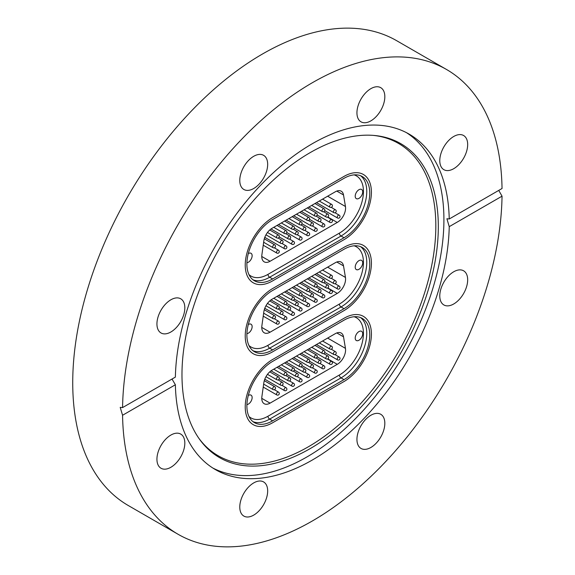 <?xml version="1.0" encoding="UTF-8"?>
<svg xmlns="http://www.w3.org/2000/svg" width="575" height="575" viewBox="0 0 575 575"><rect width="100%" height="100%" fill="white"/><g stroke="black" fill="none" stroke-linecap="round" stroke-linejoin="round"><path stroke-width="0.86" d="M310.148 152.634A181.262 104.65 -60 0 1 374.397 135.477A181.262 104.65 -60 0 1 433.924 267.583A181.262 104.65 -60 0 1 310.148 448.629A181.262 104.65 -60 0 1 199.245 438.854A181.262 104.65 -60 0 1 199.101 290.842A181.262 104.65 -60 0 1 310.148 152.634M373.312 135.384A180.32 104.111 -60 0 1 431.293 267.49A180.32 104.111 -60 0 1 308.322 446.811A180.32 104.111 -60 0 1 198.619 437.963M406.439 132.638A193.703 111.837 -60 0 1 432.752 288.693A193.703 111.837 -60 0 1 306.942 456.945A193.703 111.837 -60 0 1 212.807 468.021M170.883 467.274A19.723 11.385 120 0 0 183.763 449.894A19.723 11.385 120 0 0 180.744 434.089A19.723 11.385 120 0 0 170.883 435.067A19.723 11.385 120 0 0 157.996 452.446A19.723 11.385 120 0 0 161.022 468.251A19.723 11.385 120 0 0 170.883 467.274M156.932 323.941A19.723 11.385 120 0 0 161.022 332.968A19.723 11.385 120 0 0 176.216 327.685A19.723 11.385 120 0 0 184.827 307.833A19.723 11.385 120 0 0 180.744 298.806A19.723 11.385 120 0 0 165.542 304.089A19.723 11.385 120 0 0 156.932 323.941M239.775 180.449A19.723 11.385 120 0 0 243.865 189.477A19.723 11.385 120 0 0 259.059 184.194A19.723 11.385 120 0 0 267.67 164.342A19.723 11.385 120 0 0 263.587 155.315A19.723 11.385 120 0 0 248.386 160.597A19.723 11.385 120 0 0 239.775 180.449M370.882 120.858A19.723 11.385 120 0 0 383.769 103.478A19.723 11.385 120 0 0 380.743 87.673A19.723 11.385 120 0 0 370.882 88.651A19.723 11.385 120 0 0 358.002 106.03A19.723 11.385 120 0 0 361.021 121.835A19.723 11.385 120 0 0 370.882 120.858M453.725 168.691A19.723 11.385 120 0 0 466.613 151.311A19.723 11.385 120 0 0 463.587 135.506A19.723 11.385 120 0 0 453.725 136.483A19.723 11.385 120 0 0 440.845 153.863A19.723 11.385 120 0 0 443.864 169.668A19.723 11.385 120 0 0 453.725 168.691M439.782 295.924A19.723 11.385 120 0 0 443.864 304.951A19.723 11.385 120 0 0 459.066 299.668A19.723 11.385 120 0 0 467.676 279.817A19.723 11.385 120 0 0 463.587 270.789A19.723 11.385 120 0 0 448.392 276.072A19.723 11.385 120 0 0 439.782 295.924M356.938 439.408A19.723 11.385 120 0 0 361.021 448.442A19.723 11.385 120 0 0 376.223 443.16A19.723 11.385 120 0 0 384.826 423.308A19.723 11.385 120 0 0 380.743 414.28A19.723 11.385 120 0 0 365.549 419.563A19.723 11.385 120 0 0 356.938 439.408M253.726 515.107A19.723 11.385 120 0 0 266.606 497.727A19.723 11.385 120 0 0 263.587 481.922A19.723 11.385 120 0 0 253.726 482.899A19.723 11.385 120 0 0 240.839 500.279A19.723 11.385 120 0 0 243.865 516.084A19.723 11.385 120 0 0 253.726 515.107M449.233 218.989L502.04 188.499A268.374 154.948 120 0 0 446.488 69.46A268.374 154.948 120 0 0 312.304 82.75A268.374 154.948 120 0 0 122.568 407.589L175.375 377.099A193.703 111.837 -60 0 1 312.304 143.714A193.703 111.837 -60 0 1 409.156 134.126A193.703 111.837 -60 0 1 449.233 218.989L446.904 218.744L449.233 226.658A193.703 111.837 -60 0 1 312.304 460.036A193.703 111.837 -60 0 1 215.452 469.631A193.703 111.837 -60 0 1 175.375 384.768L172.011 379.04M446.488 69.46L396.678 40.703A268.374 154.948 120 0 0 262.495 54A268.374 154.948 120 0 0 87.177 290.49A268.374 154.948 120 0 0 128.311 505.54L178.121 534.297A268.374 154.948 120 0 0 312.304 521A268.374 154.948 120 0 0 502.04 196.168L449.233 226.658M122.568 407.589L120.204 407.366L122.568 415.258A268.374 154.948 120 0 0 178.121 534.297M498.748 190.397L502.04 196.168M122.568 415.258L175.375 384.768M272.622 359.49L344.015 318.27A38.741 22.367 -60 0 1 363.386 316.351A38.741 22.367 -60 0 1 369.323 347.393A38.741 22.367 -60 0 1 344.015 381.534L272.622 422.754A38.741 22.367 -60 0 1 253.252 424.666A38.741 22.367 -60 0 1 247.315 393.623A38.741 22.367 -60 0 1 272.622 359.49L344.015 318.27A38.741 22.367 -60 0 1 363.386 316.351A38.741 22.367 -60 0 1 369.323 347.393A38.741 22.367 -60 0 1 344.015 381.534L272.622 422.754A38.741 22.367 -60 0 1 253.252 424.666A38.741 22.367 -60 0 1 247.315 393.623A38.741 22.367 -60 0 1 272.622 359.49M272.622 288.557L344.015 247.336A38.741 22.367 -60 0 1 363.386 245.417A38.741 22.367 -60 0 1 369.323 276.46A38.741 22.367 -60 0 1 344.015 310.601L272.622 351.821A38.741 22.367 -60 0 1 253.252 353.74A38.741 22.367 -60 0 1 247.315 322.69A38.741 22.367 -60 0 1 272.622 288.557L344.015 247.336A38.741 22.367 -60 0 1 363.386 245.417A38.741 22.367 -60 0 1 369.323 276.46A38.741 22.367 -60 0 1 344.015 310.601L272.622 351.821A38.741 22.367 -60 0 1 253.252 353.74A38.741 22.367 -60 0 1 247.315 322.69A38.741 22.367 -60 0 1 272.622 288.557M272.622 217.623L344.015 176.403A38.741 22.367 -60 0 1 363.386 174.484A38.741 22.367 -60 0 1 369.323 205.527A38.741 22.367 -60 0 1 344.015 239.667L272.622 280.887A38.741 22.367 -60 0 1 253.252 282.807A38.741 22.367 -60 0 1 247.315 251.764A38.741 22.367 -60 0 1 272.622 217.623L344.015 176.403A38.741 22.367 -60 0 1 363.386 174.484A38.741 22.367 -60 0 1 369.323 205.527A38.741 22.367 -60 0 1 344.015 239.667L272.622 280.887A38.741 22.367 -60 0 1 253.252 282.807A38.741 22.367 -60 0 1 247.315 251.764A38.741 22.367 -60 0 1 272.622 217.623M358.958 260.64A5.304 3.062 120 0 0 355.494 265.319A5.304 3.062 120 0 0 356.306 269.567A5.304 3.062 120 0 0 358.958 269.308A5.304 3.062 120 0 0 362.423 264.629A5.304 3.062 120 0 0 361.61 260.382A5.304 3.062 120 0 0 358.958 260.64M246.919 333.651A5.304 3.062 120 0 0 248.386 333.148A5.304 3.062 120 0 0 251.85 328.469A5.304 3.062 120 0 0 251.038 324.221A5.304 3.062 120 0 0 248.386 324.48A5.304 3.062 120 0 0 248.299 324.53M327.635 267.145L345.453 277.43L343.519 265.894A11.737 6.778 -60 0 0 341.212 262.114A11.737 6.778 -60 0 0 335.347 262.696L271.997 299.266A11.737 6.778 -60 0 0 263.824 311.909L261.891 325.68A11.737 6.778 -60 0 0 264.198 332.788A11.737 6.778 -60 0 0 270.063 332.206L337.273 293.401L327.793 287.931M345.453 277.43A11.737 6.778 -60 0 1 337.273 293.401M344.015 249.255A36.39 21.009 -60 0 1 362.214 247.451A36.39 21.009 -60 0 1 367.792 276.611A36.39 21.009 -60 0 1 344.015 308.682L272.622 349.902A36.39 21.009 -60 0 1 254.43 351.706A36.39 21.009 -60 0 1 248.846 322.539A36.39 21.009 -60 0 1 272.622 290.468L344.015 249.255M265.233 308.538L264.543 308.94M358.958 189.707A5.304 3.062 120 0 0 355.494 194.386A5.304 3.062 120 0 0 356.306 198.634A5.304 3.062 120 0 0 358.958 198.375A5.304 3.062 120 0 0 362.423 193.696A5.304 3.062 120 0 0 361.61 189.448A5.304 3.062 120 0 0 358.958 189.707M246.919 262.717A5.304 3.062 120 0 0 248.386 262.214A5.304 3.062 120 0 0 251.85 257.535A5.304 3.062 120 0 0 251.038 253.287A5.304 3.062 120 0 0 248.386 253.546A5.304 3.062 120 0 0 248.299 253.597M327.635 196.212L345.453 206.504L343.519 194.961A11.737 6.778 -60 0 0 341.212 191.18A11.737 6.778 -60 0 0 335.347 191.763L271.997 228.333A11.737 6.778 -60 0 0 263.824 240.975L261.891 254.747A11.737 6.778 -60 0 0 264.198 261.855A11.737 6.778 -60 0 0 270.063 261.273L337.273 222.467L327.793 216.998M345.453 206.504A11.737 6.778 -60 0 1 337.273 222.467M344.015 178.322A36.39 21.009 -60 0 1 362.214 176.518A36.39 21.009 -60 0 1 367.792 205.685A36.39 21.009 -60 0 1 344.015 237.748L272.622 278.968A36.39 21.009 -60 0 1 254.43 280.772A36.39 21.009 -60 0 1 248.846 251.606A36.39 21.009 -60 0 1 272.622 219.535L344.015 178.322M265.233 237.604L264.543 238.007M358.958 331.574A5.304 3.062 120 0 0 355.494 336.253A5.304 3.062 120 0 0 356.306 340.501A5.304 3.062 120 0 0 358.958 340.242A5.304 3.062 120 0 0 362.423 335.563A5.304 3.062 120 0 0 361.61 331.315A5.304 3.062 120 0 0 358.958 331.574M246.919 404.577A5.304 3.062 120 0 0 248.386 404.081A5.304 3.062 120 0 0 251.85 399.402A5.304 3.062 120 0 0 251.038 395.147A5.304 3.062 120 0 0 248.386 395.413A5.304 3.062 120 0 0 248.299 395.463M327.635 338.078L345.453 348.364L343.519 336.828A11.737 6.778 -60 0 0 341.212 333.047A11.737 6.778 -60 0 0 335.347 333.629L271.997 370.199A11.737 6.778 -60 0 0 263.824 382.842L261.891 396.613A11.737 6.778 -60 0 0 264.198 403.722A11.737 6.778 -60 0 0 270.063 403.14L337.273 364.334L327.793 358.865M345.453 348.364A11.737 6.778 -60 0 1 337.273 364.334M344.015 320.189A36.39 21.009 -60 0 1 362.214 318.385A36.39 21.009 -60 0 1 367.792 347.544A36.39 21.009 -60 0 1 344.015 379.615L272.622 420.835A36.39 21.009 -60 0 1 254.43 422.639A36.39 21.009 -60 0 1 248.846 393.473A36.39 21.009 -60 0 1 272.622 361.402L344.015 320.189M265.233 379.471L264.543 379.874M248.961 345.532A34.047 19.658 120 0 0 267.979 345.302L339.365 304.082A34.047 19.658 120 0 0 362.142 272.147A34.047 19.658 120 0 0 354.135 245.805M360.654 246.697A36.39 21.009 -60 0 1 364.377 276.252A36.39 21.009 -60 0 1 341.025 306.957L344.015 308.682M339.365 304.082A2.35 1.358 60 0 0 341.025 306.957L269.639 348.177L272.622 349.902M267.979 345.302A2.35 1.358 60 0 0 269.639 348.177A36.39 21.009 -60 0 1 252.993 350.736M343.519 265.894L336.785 262.006M261.762 327.412L270.063 332.206M324.774 281.556L337.554 288.938A1.646 0.949 -60 0 1 337.302 287.622A1.646 0.949 -60 0 1 338.373 286.17A1.646 0.949 -60 0 1 339.2 286.091L335.045 283.691M333.938 283.604A1.646 0.949 -60 0 1 333.759 283.54A1.646 0.949 -60 0 1 333.68 281.786A1.646 0.949 -60 0 1 335.225 280.629A1.646 0.949 -60 0 1 335.405 280.693L331.25 278.293M319.283 271.968L329.964 278.135A1.646 0.949 -60 0 1 330.151 275.957A1.646 0.949 -60 0 1 331.61 275.288A1.646 0.949 -60 0 1 331.761 275.418M317.184 285.94L329.964 293.322A1.646 0.949 -60 0 1 329.712 292.007A1.646 0.949 -60 0 1 330.783 290.555A1.646 0.949 -60 0 1 331.61 290.476L327.448 288.075M309.594 290.325L322.374 297.706A1.646 0.949 -60 0 1 322.122 296.384A1.646 0.949 -60 0 1 323.193 294.939A1.646 0.949 -60 0 1 324.02 294.86L319.858 292.459M301.997 294.709L314.784 302.083A1.646 0.949 -60 0 1 314.532 300.768A1.646 0.949 -60 0 1 315.603 299.323A1.646 0.949 -60 0 1 316.43 299.237L312.268 296.837M294.407 299.086L307.194 306.468A1.646 0.949 -60 0 1 306.942 305.152A1.646 0.949 -60 0 1 308.013 303.701A1.646 0.949 -60 0 1 308.832 303.622L304.678 301.221M286.817 303.471L299.604 310.852A1.646 0.949 -60 0 1 299.352 309.537A1.646 0.949 -60 0 1 300.423 308.085A1.646 0.949 -60 0 1 301.243 308.006L297.088 305.605M279.227 307.855L292.014 315.237A1.646 0.949 -60 0 1 291.762 313.914A1.646 0.949 -60 0 1 292.833 312.469A1.646 0.949 -60 0 1 293.652 312.383L289.498 309.99M264.78 308.279L284.417 319.614A1.646 0.949 -60 0 1 284.165 318.298A1.646 0.949 -60 0 1 285.243 316.854A1.646 0.949 -60 0 1 286.062 316.768L281.908 314.367M263.228 316.142L276.827 323.998A1.646 0.949 -60 0 1 276.575 322.683A1.646 0.949 -60 0 1 277.653 321.231A1.646 0.949 -60 0 1 278.473 321.152L274.318 318.751M326.348 287.989A1.646 0.949 -60 0 1 326.169 287.924A1.646 0.949 -60 0 1 326.09 286.17A1.646 0.949 -60 0 1 327.628 285.006A1.646 0.949 -60 0 1 327.815 285.071L323.653 282.677M318.758 292.366A1.646 0.949 -60 0 1 318.579 292.301A1.646 0.949 -60 0 1 318.5 290.548A1.646 0.949 -60 0 1 320.038 289.39A1.646 0.949 -60 0 1 320.225 289.455L316.063 287.054M311.168 296.75A1.646 0.949 -60 0 1 310.989 296.686A1.646 0.949 -60 0 1 310.91 294.932A1.646 0.949 -60 0 1 312.448 293.775A1.646 0.949 -60 0 1 312.627 293.839L308.473 291.439M303.578 301.135A1.646 0.949 -60 0 1 303.399 301.07A1.646 0.949 -60 0 1 303.32 299.316A1.646 0.949 -60 0 1 304.858 298.152A1.646 0.949 -60 0 1 305.037 298.224L300.883 295.823M295.988 305.519A1.646 0.949 -60 0 1 295.809 305.447A1.646 0.949 -60 0 1 295.73 303.701A1.646 0.949 -60 0 1 297.268 302.536A1.646 0.949 -60 0 1 297.447 302.601L293.293 300.207M288.398 309.896A1.646 0.949 -60 0 1 288.219 309.832A1.646 0.949 -60 0 1 288.14 308.078A1.646 0.949 -60 0 1 289.678 306.921A1.646 0.949 -60 0 1 289.857 306.985L285.703 304.585M280.808 314.281A1.646 0.949 -60 0 1 280.622 314.216A1.646 0.949 -60 0 1 280.55 312.462A1.646 0.949 -60 0 1 282.088 311.305A1.646 0.949 -60 0 1 282.268 311.37L278.113 308.969M273.218 318.665A1.646 0.949 -60 0 1 273.032 318.6A1.646 0.949 -60 0 1 272.952 316.847A1.646 0.949 -60 0 1 274.498 315.682A1.646 0.949 -60 0 1 274.678 315.754L264.284 309.752M311.693 276.352L322.374 282.519A1.646 0.949 -60 0 1 322.561 280.341A1.646 0.949 -60 0 1 324.02 279.673A1.646 0.949 -60 0 1 324.171 279.802M304.096 280.737L314.784 286.903A1.646 0.949 -60 0 1 314.971 284.726A1.646 0.949 -60 0 1 316.43 284.057A1.646 0.949 -60 0 1 316.581 284.187M296.506 285.114L307.194 291.288A1.646 0.949 -60 0 1 307.381 289.103A1.646 0.949 -60 0 1 308.832 288.442A1.646 0.949 -60 0 1 308.983 288.564M288.916 289.498L299.604 295.665A1.646 0.949 -60 0 1 299.791 293.487A1.646 0.949 -60 0 1 301.243 292.819A1.646 0.949 -60 0 1 301.393 292.948M281.326 293.882L292.014 300.049A1.646 0.949 -60 0 1 292.193 297.872A1.646 0.949 -60 0 1 293.652 297.203A1.646 0.949 -60 0 1 293.803 297.332M273.736 298.267L284.417 304.434A1.646 0.949 -60 0 1 284.603 302.256A1.646 0.949 -60 0 1 286.062 301.588A1.646 0.949 -60 0 1 286.213 301.717M267.483 303.42L276.827 308.818A1.646 0.949 -60 0 1 277.013 306.633A1.646 0.949 -60 0 1 278.473 305.965A1.646 0.949 -60 0 1 278.623 306.094M248.961 274.598A34.047 19.658 120 0 0 267.979 274.368L339.365 233.148A34.047 19.658 120 0 0 362.142 201.214A34.047 19.658 120 0 0 354.135 174.872M360.654 175.763A36.39 21.009 -60 0 1 364.377 205.318A36.39 21.009 -60 0 1 341.025 236.023L344.015 237.748M339.365 233.148A2.35 1.358 60 0 0 341.025 236.023L269.639 277.243L272.622 278.968M267.979 274.368A2.35 1.358 60 0 0 269.639 277.243A36.39 21.009 -60 0 1 252.993 279.802M343.519 194.961L336.785 191.072M261.762 256.479L270.063 261.273M324.774 210.63L337.554 218.004A1.646 0.949 -60 0 1 337.302 216.689A1.646 0.949 -60 0 1 338.373 215.244A1.646 0.949 -60 0 1 339.2 215.158L335.045 212.757M333.938 212.671A1.646 0.949 -60 0 1 333.759 212.606A1.646 0.949 -60 0 1 333.68 210.853A1.646 0.949 -60 0 1 335.225 209.695A1.646 0.949 -60 0 1 335.405 209.76L331.25 207.359M319.283 201.034L329.964 207.208A1.646 0.949 -60 0 1 330.151 205.023A1.646 0.949 -60 0 1 331.61 204.355A1.646 0.949 -60 0 1 331.761 204.484M317.184 215.007L329.964 222.388A1.646 0.949 -60 0 1 329.712 221.073A1.646 0.949 -60 0 1 330.783 219.621A1.646 0.949 -60 0 1 331.61 219.542L327.448 217.142M309.594 219.391L322.374 226.773A1.646 0.949 -60 0 1 322.122 225.45A1.646 0.949 -60 0 1 323.193 224.006A1.646 0.949 -60 0 1 324.02 223.927L319.858 221.526M301.997 223.776L314.784 231.15A1.646 0.949 -60 0 1 314.532 229.835A1.646 0.949 -60 0 1 315.603 228.39A1.646 0.949 -60 0 1 316.43 228.304L312.268 225.91M294.407 228.153L307.194 235.534A1.646 0.949 -60 0 1 306.942 234.219A1.646 0.949 -60 0 1 308.013 232.767A1.646 0.949 -60 0 1 308.832 232.688L304.678 230.287M286.817 232.537L299.604 239.919A1.646 0.949 -60 0 1 299.352 238.603A1.646 0.949 -60 0 1 300.423 237.152A1.646 0.949 -60 0 1 301.243 237.072L297.088 234.672M279.227 236.922L292.014 244.303A1.646 0.949 -60 0 1 291.762 242.981A1.646 0.949 -60 0 1 292.833 241.536A1.646 0.949 -60 0 1 293.652 241.457L289.498 239.056M264.78 237.346L284.417 248.68A1.646 0.949 -60 0 1 284.165 247.365A1.646 0.949 -60 0 1 285.243 245.92A1.646 0.949 -60 0 1 286.062 245.834L281.908 243.433M263.228 245.216L276.827 253.065A1.646 0.949 -60 0 1 276.575 251.749A1.646 0.949 -60 0 1 277.653 250.298A1.646 0.949 -60 0 1 278.473 250.218L274.318 247.818M326.348 217.055A1.646 0.949 -60 0 1 326.169 216.991A1.646 0.949 -60 0 1 326.09 215.237A1.646 0.949 -60 0 1 327.628 214.072A1.646 0.949 -60 0 1 327.815 214.144L323.653 211.744M318.758 221.44A1.646 0.949 -60 0 1 318.579 221.368A1.646 0.949 -60 0 1 318.5 219.621A1.646 0.949 -60 0 1 320.038 218.457A1.646 0.949 -60 0 1 320.225 218.522L316.063 216.121M311.168 225.817A1.646 0.949 -60 0 1 310.989 225.752A1.646 0.949 -60 0 1 310.91 223.998A1.646 0.949 -60 0 1 312.448 222.841A1.646 0.949 -60 0 1 312.627 222.906L308.473 220.505M303.578 230.201A1.646 0.949 -60 0 1 303.399 230.137A1.646 0.949 -60 0 1 303.32 228.383A1.646 0.949 -60 0 1 304.858 227.226A1.646 0.949 -60 0 1 305.037 227.29L300.883 224.89M295.988 234.586A1.646 0.949 -60 0 1 295.809 234.521A1.646 0.949 -60 0 1 295.73 232.767A1.646 0.949 -60 0 1 297.268 231.603A1.646 0.949 -60 0 1 297.447 231.667L293.293 229.274M288.398 238.963A1.646 0.949 -60 0 1 288.219 238.898A1.646 0.949 -60 0 1 288.14 237.152A1.646 0.949 -60 0 1 289.678 235.987A1.646 0.949 -60 0 1 289.857 236.052L285.703 233.651M280.808 243.347A1.646 0.949 -60 0 1 280.622 243.283A1.646 0.949 -60 0 1 280.55 241.529A1.646 0.949 -60 0 1 282.088 240.372A1.646 0.949 -60 0 1 282.268 240.436L278.113 238.036M273.218 247.732A1.646 0.949 -60 0 1 273.032 247.667A1.646 0.949 -60 0 1 272.952 245.913A1.646 0.949 -60 0 1 274.498 244.749A1.646 0.949 -60 0 1 274.678 244.821L264.284 238.819M311.693 205.419L322.374 211.586A1.646 0.949 -60 0 1 322.561 209.408A1.646 0.949 -60 0 1 324.02 208.739A1.646 0.949 -60 0 1 324.171 208.869M304.096 209.803L314.784 215.97A1.646 0.949 -60 0 1 314.971 213.792A1.646 0.949 -60 0 1 316.43 213.124A1.646 0.949 -60 0 1 316.581 213.253M296.506 214.188L307.194 220.354A1.646 0.949 -60 0 1 307.381 218.169A1.646 0.949 -60 0 1 308.832 217.508A1.646 0.949 -60 0 1 308.983 217.63M288.916 218.565L299.604 224.732A1.646 0.949 -60 0 1 299.791 222.554A1.646 0.949 -60 0 1 301.243 221.885A1.646 0.949 -60 0 1 301.393 222.015M281.326 222.949L292.014 229.116A1.646 0.949 -60 0 1 292.193 226.938A1.646 0.949 -60 0 1 293.652 226.27A1.646 0.949 -60 0 1 293.803 226.399M273.736 227.333L284.417 233.5A1.646 0.949 -60 0 1 284.603 231.322A1.646 0.949 -60 0 1 286.062 230.654A1.646 0.949 -60 0 1 286.213 230.783M267.483 232.487L276.827 237.885A1.646 0.949 -60 0 1 277.013 235.7A1.646 0.949 -60 0 1 278.473 235.038A1.646 0.949 -60 0 1 278.623 235.161M248.961 416.465A34.047 19.658 120 0 0 267.979 416.235L339.365 375.015A34.047 19.658 120 0 0 362.142 343.081A34.047 19.658 120 0 0 354.135 316.739M360.654 317.63A36.39 21.009 -60 0 1 364.377 347.185A36.39 21.009 -60 0 1 341.025 377.89L344.015 379.615M339.365 375.015A2.35 1.358 60 0 0 341.025 377.89L269.639 419.11L272.622 420.835M267.979 416.235A2.35 1.358 60 0 0 269.639 419.11A36.39 21.009 -60 0 1 252.993 421.669M343.519 336.828L336.785 332.939M261.762 398.346L270.063 403.14M324.774 352.489L337.554 359.871A1.646 0.949 -60 0 1 337.302 358.556A1.646 0.949 -60 0 1 338.373 357.104A1.646 0.949 -60 0 1 339.2 357.025L335.045 354.624M333.938 354.538A1.646 0.949 -60 0 1 333.759 354.473A1.646 0.949 -60 0 1 333.68 352.719A1.646 0.949 -60 0 1 335.225 351.555A1.646 0.949 -60 0 1 335.405 351.627L331.25 349.226M319.283 342.901L329.964 349.068A1.646 0.949 -60 0 1 330.151 346.89A1.646 0.949 -60 0 1 331.61 346.222A1.646 0.949 -60 0 1 331.761 346.351M317.184 356.874L329.964 364.255A1.646 0.949 -60 0 1 329.712 362.94A1.646 0.949 -60 0 1 330.783 361.488A1.646 0.949 -60 0 1 331.61 361.409L327.448 359.008M309.594 361.258L322.374 368.64A1.646 0.949 -60 0 1 322.122 367.317A1.646 0.949 -60 0 1 323.193 365.873A1.646 0.949 -60 0 1 324.02 365.786L319.858 363.393M301.997 365.643L314.784 373.017A1.646 0.949 -60 0 1 314.532 371.702A1.646 0.949 -60 0 1 315.603 370.257A1.646 0.949 -60 0 1 316.43 370.171L312.268 367.77M294.407 370.02L307.194 377.401A1.646 0.949 -60 0 1 306.942 376.086A1.646 0.949 -60 0 1 308.013 374.634A1.646 0.949 -60 0 1 308.832 374.555L304.678 372.154M286.817 374.404L299.604 381.786A1.646 0.949 -60 0 1 299.352 380.47A1.646 0.949 -60 0 1 300.423 379.018A1.646 0.949 -60 0 1 301.243 378.939L297.088 376.539M279.227 378.788L292.014 386.163A1.646 0.949 -60 0 1 291.762 384.848A1.646 0.949 -60 0 1 292.833 383.403A1.646 0.949 -60 0 1 293.652 383.317L289.498 380.923M264.78 379.213L284.417 390.547A1.646 0.949 -60 0 1 284.165 389.232A1.646 0.949 -60 0 1 285.243 387.78A1.646 0.949 -60 0 1 286.062 387.701L281.908 385.3M263.228 387.076L276.827 394.932A1.646 0.949 -60 0 1 276.575 393.616A1.646 0.949 -60 0 1 277.653 392.164A1.646 0.949 -60 0 1 278.473 392.085L274.318 389.685M326.348 358.922A1.646 0.949 -60 0 1 326.169 358.85A1.646 0.949 -60 0 1 326.09 357.104A1.646 0.949 -60 0 1 327.628 355.939A1.646 0.949 -60 0 1 327.815 356.004L323.653 353.611M318.758 363.299A1.646 0.949 -60 0 1 318.579 363.235A1.646 0.949 -60 0 1 318.5 361.481A1.646 0.949 -60 0 1 320.038 360.324A1.646 0.949 -60 0 1 320.225 360.388L316.063 357.988M311.168 367.684A1.646 0.949 -60 0 1 310.989 367.619A1.646 0.949 -60 0 1 310.91 365.865A1.646 0.949 -60 0 1 312.448 364.708A1.646 0.949 -60 0 1 312.627 364.773L308.473 362.372M303.578 372.068A1.646 0.949 -60 0 1 303.399 372.003A1.646 0.949 -60 0 1 303.32 370.25A1.646 0.949 -60 0 1 304.858 369.085A1.646 0.949 -60 0 1 305.037 369.157L300.883 366.757M295.988 376.452A1.646 0.949 -60 0 1 295.809 376.381A1.646 0.949 -60 0 1 295.73 374.634A1.646 0.949 -60 0 1 297.268 373.47A1.646 0.949 -60 0 1 297.447 373.534L293.293 371.134M288.398 380.83A1.646 0.949 -60 0 1 288.219 380.765A1.646 0.949 -60 0 1 288.14 379.011A1.646 0.949 -60 0 1 289.678 377.854A1.646 0.949 -60 0 1 289.857 377.919L285.703 375.518M280.808 385.214A1.646 0.949 -60 0 1 280.622 385.149A1.646 0.949 -60 0 1 280.55 383.396A1.646 0.949 -60 0 1 282.088 382.238A1.646 0.949 -60 0 1 282.268 382.303L278.113 379.902M273.218 389.598A1.646 0.949 -60 0 1 273.032 389.534A1.646 0.949 -60 0 1 272.952 387.78A1.646 0.949 -60 0 1 274.498 386.616A1.646 0.949 -60 0 1 274.678 386.68L264.284 380.686M311.693 347.286L322.374 353.452A1.646 0.949 -60 0 1 322.561 351.275A1.646 0.949 -60 0 1 324.02 350.606A1.646 0.949 -60 0 1 324.171 350.736M304.096 351.67L314.784 357.837A1.646 0.949 -60 0 1 314.971 355.659A1.646 0.949 -60 0 1 316.43 354.991A1.646 0.949 -60 0 1 316.581 355.113M296.506 356.047L307.194 362.221A1.646 0.949 -60 0 1 307.381 360.036A1.646 0.949 -60 0 1 308.832 359.368A1.646 0.949 -60 0 1 308.983 359.497M288.916 360.432L299.604 366.598A1.646 0.949 -60 0 1 299.791 364.421A1.646 0.949 -60 0 1 301.243 363.752A1.646 0.949 -60 0 1 301.393 363.882M281.326 364.816L292.014 370.983A1.646 0.949 -60 0 1 292.193 368.805A1.646 0.949 -60 0 1 293.652 368.137A1.646 0.949 -60 0 1 293.803 368.266M273.736 369.2L284.417 375.367A1.646 0.949 -60 0 1 284.603 373.182A1.646 0.949 -60 0 1 286.062 372.521A1.646 0.949 -60 0 1 286.213 372.643M267.483 374.354L276.827 379.744A1.646 0.949 -60 0 1 277.013 377.567A1.646 0.949 -60 0 1 278.473 376.898A1.646 0.949 -60 0 1 278.623 377.027M337.554 288.938A1.646 1.646 0 0 0 340.019 287.514A1.646 1.646 0 0 0 339.2 286.091M335.405 280.693A1.646 1.646 0 0 1 336.095 282.763A1.646 1.646 0 0 1 333.759 283.54L316.502 273.571M329.964 278.135A1.646 1.646 0 0 0 332.041 275.655A1.646 1.646 0 0 0 331.61 275.288L322.568 270.07M329.964 293.322A1.646 1.646 0 0 0 332.429 291.899A1.646 1.646 0 0 0 331.61 290.476M322.374 297.706A1.646 1.646 0 0 0 324.839 296.283A1.646 1.646 0 0 0 324.02 294.86M314.784 302.083A1.646 1.646 0 0 0 317.249 300.66A1.646 1.646 0 0 0 316.43 299.237M307.194 306.468A1.646 1.646 0 0 0 309.659 305.045A1.646 1.646 0 0 0 308.832 303.622M299.604 310.852A1.646 1.646 0 0 0 302.069 309.429A1.646 1.646 0 0 0 301.243 308.006M292.014 315.237A1.646 1.646 0 0 0 294.479 313.813A1.646 1.646 0 0 0 293.652 312.383M284.417 319.614A1.646 1.646 0 0 0 286.882 318.191A1.646 1.646 0 0 0 286.062 316.768M276.827 323.998A1.646 1.646 0 0 0 279.292 322.575A1.646 1.646 0 0 0 278.473 321.152M327.815 285.071A1.646 1.646 0 0 1 328.498 287.148A1.646 1.646 0 0 1 326.169 287.924L308.912 277.955M320.225 289.455A1.646 1.646 0 0 1 320.908 291.532A1.646 1.646 0 0 1 318.579 292.301L301.322 282.339M312.627 293.839A1.646 1.646 0 0 1 313.317 295.909A1.646 1.646 0 0 1 310.989 296.686L293.732 286.724M305.037 298.224A1.646 1.646 0 0 1 305.728 300.294A1.646 1.646 0 0 1 303.399 301.07L286.142 291.101M297.447 302.601A1.646 1.646 0 0 1 298.137 304.678A1.646 1.646 0 0 1 295.809 305.447L278.544 295.485M289.857 306.985A1.646 1.646 0 0 1 290.548 309.055A1.646 1.646 0 0 1 288.219 309.832L271.012 299.906M282.268 311.37A1.646 1.646 0 0 1 282.957 313.44A1.646 1.646 0 0 1 280.622 314.216L265.966 305.749M274.678 315.754A1.646 1.646 0 0 1 275.368 317.824A1.646 1.646 0 0 1 273.032 318.6L263.645 313.174M322.374 282.519A1.646 1.646 0 0 0 324.451 280.039A1.646 1.646 0 0 0 324.02 279.673L314.978 274.455M314.784 286.903A1.646 1.646 0 0 0 316.861 284.424A1.646 1.646 0 0 0 316.43 284.057L307.388 278.839M307.194 291.288A1.646 1.646 0 0 0 309.271 288.801A1.646 1.646 0 0 0 308.832 288.442L299.798 283.216M299.604 295.665A1.646 1.646 0 0 0 301.681 293.185A1.646 1.646 0 0 0 301.243 292.819L292.208 287.601M292.014 300.049A1.646 1.646 0 0 0 294.091 297.57A1.646 1.646 0 0 0 293.652 297.203L284.611 291.985M284.417 304.434A1.646 1.646 0 0 0 286.501 301.954A1.646 1.646 0 0 0 286.062 301.588L277.021 296.369M276.827 308.818A1.646 1.646 0 0 0 278.911 306.331A1.646 1.646 0 0 0 278.473 305.965L269.747 300.926M337.554 218.004A1.646 1.646 0 0 0 340.019 216.581A1.646 1.646 0 0 0 339.2 215.158M335.405 209.76A1.646 1.646 0 0 1 336.095 211.83A1.646 1.646 0 0 1 333.759 212.606L316.502 202.644M329.964 207.208A1.646 1.646 0 0 0 332.041 204.722A1.646 1.646 0 0 0 331.61 204.355L322.568 199.137M329.964 222.388A1.646 1.646 0 0 0 332.429 220.965A1.646 1.646 0 0 0 331.61 219.542M322.374 226.773A1.646 1.646 0 0 0 324.839 225.35A1.646 1.646 0 0 0 324.02 223.927M314.784 231.15A1.646 1.646 0 0 0 317.249 229.727A1.646 1.646 0 0 0 316.43 228.304M307.194 235.534A1.646 1.646 0 0 0 309.659 234.111A1.646 1.646 0 0 0 308.832 232.688M299.604 239.919A1.646 1.646 0 0 0 302.069 238.496A1.646 1.646 0 0 0 301.243 237.072M292.014 244.303A1.646 1.646 0 0 0 294.479 242.88A1.646 1.646 0 0 0 293.652 241.457M284.417 248.68A1.646 1.646 0 0 0 286.882 247.257A1.646 1.646 0 0 0 286.062 245.834M276.827 253.065A1.646 1.646 0 0 0 279.292 251.642A1.646 1.646 0 0 0 278.473 250.218M327.815 214.144A1.646 1.646 0 0 1 328.498 216.214A1.646 1.646 0 0 1 326.169 216.991L308.912 207.022M320.225 218.522A1.646 1.646 0 0 1 320.908 220.599A1.646 1.646 0 0 1 318.579 221.368L301.322 211.406M312.627 222.906A1.646 1.646 0 0 1 313.317 224.976A1.646 1.646 0 0 1 310.989 225.752L293.732 215.79M305.037 227.29A1.646 1.646 0 0 1 305.728 229.36A1.646 1.646 0 0 1 303.399 230.137L286.142 220.175M297.447 231.667A1.646 1.646 0 0 1 298.137 233.745A1.646 1.646 0 0 1 295.809 234.521L278.544 224.552M289.857 236.052A1.646 1.646 0 0 1 290.548 238.129A1.646 1.646 0 0 1 288.219 238.898L271.012 228.972M282.268 240.436A1.646 1.646 0 0 1 282.957 242.506A1.646 1.646 0 0 1 280.622 243.283L265.966 234.816M274.678 244.821A1.646 1.646 0 0 1 275.368 246.891A1.646 1.646 0 0 1 273.032 247.667L263.645 242.24M322.374 211.586A1.646 1.646 0 0 0 324.451 209.106A1.646 1.646 0 0 0 324.02 208.739L314.978 203.521M314.784 215.97A1.646 1.646 0 0 0 316.861 213.49A1.646 1.646 0 0 0 316.43 213.124L307.388 207.906M307.194 220.354A1.646 1.646 0 0 0 309.271 217.875A1.646 1.646 0 0 0 308.832 217.508L299.798 212.283M299.604 224.732A1.646 1.646 0 0 0 301.681 222.252A1.646 1.646 0 0 0 301.243 221.885L292.208 216.667M292.014 229.116A1.646 1.646 0 0 0 294.091 226.636A1.646 1.646 0 0 0 293.652 226.27L284.611 221.052M284.417 233.5A1.646 1.646 0 0 0 286.501 231.021A1.646 1.646 0 0 0 286.062 230.654L277.021 225.436M276.827 237.885A1.646 1.646 0 0 0 278.911 235.398A1.646 1.646 0 0 0 278.473 235.038L269.747 229.993M337.554 359.871A1.646 1.646 0 0 0 340.019 358.448A1.646 1.646 0 0 0 339.2 357.025M335.405 351.627A1.646 1.646 0 0 1 336.095 353.697A1.646 1.646 0 0 1 333.759 354.473L316.502 344.504M329.964 349.068A1.646 1.646 0 0 0 332.041 346.588A1.646 1.646 0 0 0 331.61 346.222L322.568 341.004M329.964 364.255A1.646 1.646 0 0 0 332.429 362.832A1.646 1.646 0 0 0 331.61 361.409M322.374 368.64A1.646 1.646 0 0 0 324.839 367.217A1.646 1.646 0 0 0 324.02 365.786M314.784 373.017A1.646 1.646 0 0 0 317.249 371.594A1.646 1.646 0 0 0 316.43 370.171M307.194 377.401A1.646 1.646 0 0 0 309.659 375.978A1.646 1.646 0 0 0 308.832 374.555M299.604 381.786A1.646 1.646 0 0 0 302.069 380.363A1.646 1.646 0 0 0 301.243 378.939M292.014 386.163A1.646 1.646 0 0 0 294.479 384.74A1.646 1.646 0 0 0 293.652 383.317M284.417 390.547A1.646 1.646 0 0 0 286.882 389.124A1.646 1.646 0 0 0 286.062 387.701M276.827 394.932A1.646 1.646 0 0 0 279.292 393.508A1.646 1.646 0 0 0 278.473 392.085M327.815 356.004A1.646 1.646 0 0 1 328.498 358.081A1.646 1.646 0 0 1 326.169 358.85L308.912 348.888M320.225 360.388A1.646 1.646 0 0 1 320.908 362.458A1.646 1.646 0 0 1 318.579 363.235L301.322 353.273M312.627 364.773A1.646 1.646 0 0 1 313.317 366.843A1.646 1.646 0 0 1 310.989 367.619L293.732 357.657M305.037 369.157A1.646 1.646 0 0 1 305.728 371.227A1.646 1.646 0 0 1 303.399 372.003L286.142 362.034M297.447 373.534A1.646 1.646 0 0 1 298.137 375.612A1.646 1.646 0 0 1 295.809 376.381L278.544 366.419M289.857 377.919A1.646 1.646 0 0 1 290.548 379.989A1.646 1.646 0 0 1 288.219 380.765L271.012 370.832M282.268 382.303A1.646 1.646 0 0 1 282.957 384.373A1.646 1.646 0 0 1 280.622 385.149L265.966 376.683M274.678 386.68A1.646 1.646 0 0 1 275.368 388.757A1.646 1.646 0 0 1 273.032 389.534L263.645 384.107M322.374 353.452A1.646 1.646 0 0 0 324.451 350.973A1.646 1.646 0 0 0 324.02 350.606L314.978 345.388M314.784 357.837A1.646 1.646 0 0 0 316.861 355.357A1.646 1.646 0 0 0 316.43 354.991L307.388 349.772M307.194 362.221A1.646 1.646 0 0 0 309.271 359.734A1.646 1.646 0 0 0 308.832 359.368L299.798 354.15M299.604 366.598A1.646 1.646 0 0 0 301.681 364.119A1.646 1.646 0 0 0 301.243 363.752L292.208 358.534M292.014 370.983A1.646 1.646 0 0 0 294.091 368.503A1.646 1.646 0 0 0 293.652 368.137L284.611 362.918M284.417 375.367A1.646 1.646 0 0 0 286.501 372.887A1.646 1.646 0 0 0 286.062 372.521L277.021 367.296M276.827 379.744A1.646 1.646 0 0 0 278.911 377.265A1.646 1.646 0 0 0 278.473 376.898L269.747 371.86"/></g></svg>
